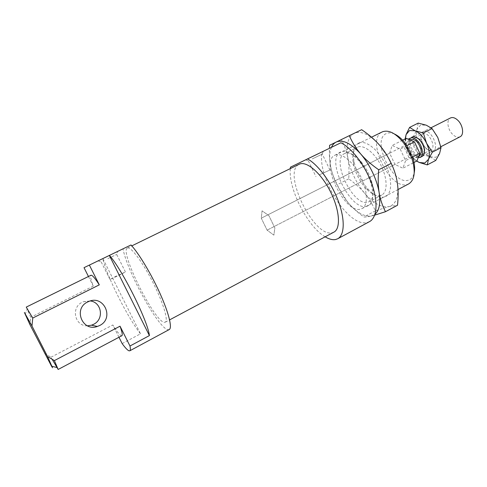 <?xml version="1.0" encoding="UTF-8"?>
<svg xmlns="http://www.w3.org/2000/svg" width="487" height="487" viewBox="0 0 487 487"><rect width="100%" height="100%" fill="white"/><g stroke="black" fill="none" stroke-linecap="round" stroke-linejoin="round"><path stroke-width="0.37" stroke-dasharray="2.44 1.83" d="M418.156 157.721C416.385 157.471 414.607 156.37 412.818 154.416C408.538 148.919 407.26 143.945 408.989 139.507M460.087 136.762C457.725 137.772 455.156 136.884 452.374 134.102C447.48 129.195 446.323 119.778 450.487 117.957M413.652 144.03C417.992 150.045 418.698 154.592 415.776 157.66C413.962 158.421 411.911 157.593 409.622 155.17C405.324 149.192 404.642 144.669 407.57 141.589C409.348 140.846 411.375 141.662 413.652 144.03M419.392 155.797C417.566 156.564 415.502 155.743 413.219 153.326C408.916 147.366 408.246 142.843 411.205 139.757M389.643 153.198L261.276 218.176L262.067 210.834L268.879 215.625L274.863 227.959L273.877 235.142L267.101 230.156L261.276 218.176L262.067 210.834L268.879 215.625L274.863 227.959L273.877 235.142L267.101 230.156L261.276 218.176L403.607 146.124L408.867 157.271L267.101 230.156L394.957 164.423L402.913 168.216L405.634 160.594L400.192 149.059L392.151 145.461L389.643 153.198L394.957 164.423M402.633 140.189L392.151 145.461M406.286 138.357L403.607 146.124M406.925 145.643L400.192 149.059M413.189 162.883L402.913 168.216M412.063 157.283L405.634 160.594M408.867 157.271L416.939 160.941M369.517 221.622L367.168 222.498C348.522 227.849 316.428 176.507 322.175 151.731M127.436 248.005C130.626 246.191 142.393 261.689 152.711 281.967C163.066 302.226 168.66 320.756 165.276 322.193L164.454 322.333C154.805 322.497 119.029 250.878 127.405 248.017L127.436 248.005M333.905 232.129L332.262 232.731C313.835 238.058 281.699 171.832 299.182 164.277M87.435 325.815C74.675 326.351 70.627 307.382 82.37 302.183L83.514 301.672L90.296 300.948M169.233 329.559L168.131 329.717C158.92 329.34 126.79 271.18 123.016 248.68M107.785 258.7L116.679 254.445L107.785 258.7M116.448 276.019L109.946 279.435L118.986 275.368L125.427 271.977L116.448 276.019M312.277 158.89L322.297 154.087L312.277 158.89M319.819 174.608L329.924 170.018L319.819 174.608M335.001 155.164C341.253 152.133 353.178 161.635 360.429 176.063C367.764 190.454 368.275 205.514 362.042 208.588L360.764 209.093C344.948 214.457 319.435 161.714 334.812 155.256L335.001 155.164M408.818 183.83L407.4 184.409C389.929 190.734 365.201 139.209 382.295 131.886M394.464 134.01C391.408 132.671 388.748 132.494 386.489 133.487C370.796 139.513 392.851 185.973 408.544 180.123C411.442 179.186 413.341 176.72 414.236 172.727M121.86 335.732L121.427 335.762C119.826 335.178 116.953 331.58 112.801 324.963L118.974 337.26M44.591 353.422L51.019 357.196L52.212 359.412M26.286 307.175L30.724 317.287L29.993 324.75M88.451 276.488L93.291 286.131C90.825 279.587 90.052 275.965 90.978 275.246M93.291 286.131L30.724 317.287M51.019 357.196L112.801 324.963M122.158 343.597L140.5 333.814L102.818 258.512M140.5 333.814C127.71 317.792 106.696 275.965 102.739 258.554M325.133 236.81C307.638 226.802 288.152 188.646 290.307 168.599M344.796 153.46L344.577 153.563C330.338 159.547 353.44 207.279 368.002 202.123L369.14 201.667C373.255 199.122 374.302 193.15 372.293 183.757C370.169 175.497 366.382 168.082 360.934 161.514C354.646 154.513 349.264 151.828 344.796 153.46M380.597 195.482C376.366 196.438 371.593 194.203 366.279 188.773C359.674 181.505 355.358 173.062 353.349 163.443C351.955 155.085 353.294 149.686 357.373 147.244L357.598 147.141C363.6 144.292 374.582 152.687 381.035 165.574C387.567 178.425 387.707 192.061 381.759 195.007L380.597 195.482M366.851 206.287C350.494 211.851 324.732 158.086 340.876 151.853C345.825 149.996 351.821 152.991 358.87 160.844C364.982 168.222 369.231 176.55 371.624 185.821C374.034 197.424 372.445 204.242 366.851 206.287M358.761 143.056C354.006 145.723 352.418 151.81 353.994 161.325C356.222 172.021 361.019 181.414 368.379 189.492C374.302 195.543 379.641 198.039 384.401 196.998C391.998 195.08 392.918 180.001 385.716 164.929C378.618 149.819 365.694 139.653 358.761 143.056M374.673 215.138L371.478 215.985C368.105 216.794 365.573 217.135 363.874 216.995C357.214 212.174 351.797 207.2 347.621 202.087C343.438 196.967 340.005 191.154 337.314 184.652C334.131 178.881 331.915 172.891 330.673 166.682C331.903 172.757 334.003 178.924 336.986 185.188L347.621 202.087C356.332 212.466 364.282 217.099 371.478 215.985L374.984 214.237M361.652 129.694L341.399 139.562C344.607 145.747 346.774 151.932 347.901 158.117C349.033 164.308 349.295 171.223 348.698 178.857C355.114 183.398 360.423 188.189 364.641 193.211C360.532 188.274 356.995 182.71 354.025 176.513C351.078 170.304 349.039 164.174 347.901 158.117C345.758 145.394 347.84 137.139 354.146 133.353C361.062 130.467 369.426 134.284 379.227 144.803L388.261 157.636M391.499 163.997C394.482 170.572 396.436 176.939 397.368 183.094C398.938 196.517 396.138 204.351 388.967 206.604L397.514 205.24M364.641 193.211C368.848 198.227 372.427 204.108 375.38 210.847L388.967 206.604C381.522 207.876 373.413 203.414 364.641 193.211M331.452 147.293C329.37 152.169 329.115 158.634 330.673 166.682C329.589 161.179 329.182 155.036 329.456 148.243M375.38 210.847L363.874 216.995M348.698 178.857L337.314 184.652M341.399 139.562L329.608 145.284M439.584 153.49L435.798 157.313L430.088 156.784C425.638 154.635 421.961 150.605 419.057 144.706C416.367 138.716 415.703 133.517 417.073 129.11L420.622 125.001L426.302 125.196C430.885 127.198 434.714 131.301 437.789 137.498C440.577 143.805 441.179 149.132 439.584 153.49M421.772 156.558C414.912 159.486 405.47 139.477 412.592 137.054M414.954 137.876L414.754 137.967C409.117 140.359 417 156.558 422.6 154.111L422.929 153.971C424.475 153.052 425.066 151.134 424.682 148.212C424.11 145.023 422.698 142.259 420.451 139.921C418.412 137.991 416.58 137.31 414.954 137.876M423.045 133.791L422.844 133.882C420.731 135.307 420.336 138.107 421.663 142.283L423.477 145.844C425.906 149.162 428.298 150.538 430.642 149.959L430.977 149.813C436.736 147.391 428.627 130.997 423.045 133.791M423.66 131.478C430.648 127.996 440.382 148.754 432.773 150.867C429.942 151.548 427.075 149.905 424.171 145.93L421.998 141.674C420.366 136.476 420.92 133.073 423.66 131.478M416.665 161.081L413.749 158.78L408.203 150.24C410.462 154.903 413.311 158.5 416.762 161.027M405.428 138.789C405.421 142.423 406.347 146.24 408.203 150.24L405.093 140.439L405.141 138.929M418.211 123.108L417.073 129.11L413.554 136.183L419.057 144.706L422.15 154.446L430.088 156.784L435.755 160.442M413.554 136.183L405.093 140.439M422.15 154.446L413.749 158.78M422.18 156.382L440.82 146.733M415.776 157.66L418.759 156.12M407.57 141.589L410.462 140.134M410.413 138.144L431.019 127.764M165.276 322.193L169.598 319.886M101.193 261.951L109.946 279.435M98.137 260.88L101.18 261.957M308.35 160.832L315.941 176.647M305.641 159.852L308.338 160.838M362.042 208.588L398.013 189.546M51.512 366.163L52.133 366.321M25.074 314.383L27.071 309.348M334.812 155.256L371.496 137.2M322.291 154.093L323.222 151.317M329.924 170.018L322.297 154.087M125.427 271.977L116.679 254.445L117.653 251.389M83.514 301.672L88.92 301.404M127.405 248.017L131.807 245.874M344.577 153.563L357.373 147.244M353.994 161.319L353.349 163.443M368.379 189.492L366.279 188.773M372.293 183.757L371.624 185.821M360.934 161.514L358.87 160.844M381.759 195.007L369.14 201.667M414.754 137.967L422.844 133.882M423.477 145.844L424.171 145.93M421.663 142.283L421.998 141.674M430.977 149.813L422.929 153.971M424.682 148.212L424.274 149.485M420.451 139.921L419.179 139.507"/><path stroke-width="0.73" d="M408.989 139.507L410.413 138.144C412.55 137.243 414.991 138.205 417.724 141.035C422.643 146.161 424.067 155.761 420.238 157.386L418.156 157.721M431.019 127.764L450.487 117.957C452.782 116.971 455.321 117.842 458.09 120.551C463.076 125.469 464.196 134.984 460.087 136.762L440.82 146.733M410.462 140.134L411.205 139.757C412.994 139.008 415.027 139.812 417.304 142.174C421.645 148.17 422.339 152.711 419.392 155.797L418.759 156.12M413.189 162.883L416.939 160.941L419.837 153.283L414.443 141.833L406.286 138.357L402.633 140.189M414.443 141.833L406.925 145.643M419.837 153.283L412.063 157.283M340.906 142.764L290.459 167.169L340.906 142.764C352.095 148.316 365.414 165.836 371.855 183.964C378.338 202.111 376.999 217.732 369.517 221.622L337.71 238.764L335.537 239.537C332.524 240.085 329.054 239.178 325.133 236.81M307.656 158.951C318.382 164.935 331.61 182.954 338.392 201.314C345.222 219.686 344.583 235.203 337.71 238.764M299.182 164.277L299.31 164.21C306.366 160.552 320.903 172.818 330.259 191.3C339.707 209.739 341.046 228.634 333.905 232.129L169.598 319.886M90.296 300.948C101.868 302.269 104.261 319.399 93.541 324.348L91.507 325.194L87.435 325.815M87.703 301.946C72.983 308.569 82.327 332.067 97.43 326.442L99.585 325.541C114.573 318.504 104.121 294.781 88.92 301.404L87.703 301.946M130.991 244.967L84.02 267.667L130.991 244.967C138.856 253.404 151.378 274.236 160.126 293.734C168.904 313.263 172.441 327.994 169.233 329.559L129.798 350.804L128.976 350.804C127.521 350.238 125.244 347.834 122.158 343.597L118.974 337.26M109.472 255.444C122.286 269.701 147.951 321.292 149.406 335.586L129.974 346.014C130.565 348.826 130.504 350.421 129.798 350.804M109.405 255.425L98.112 260.874L109.405 255.425M318.321 153.715L305.623 159.846L318.321 153.715M371.496 137.2L382.502 131.788C389.296 129.487 396.789 133.797 404.983 144.712L411.734 157.934C415.807 171.156 414.839 179.788 408.818 183.83L398.013 189.546M129.974 346.014L120.033 326.187C122.121 331.994 122.73 335.172 121.86 335.732L58.16 369.456L54.392 360.593L47.543 356.581L31.984 326.004L32.757 318.048L26.286 307.175M120.033 326.187L54.392 360.593M52.212 359.412L58.16 369.456M47.543 356.581L52.547 367.788L51.512 366.163L29.993 324.75L24.38 312.435L31.984 326.004M32.757 318.048L99.293 284.858L89.431 265.202M26.31 307.072L91.032 275.222C92.238 274.978 94.989 278.187 99.293 284.858M109.38 255.486L149.406 335.586M84.02 267.667L88.451 276.488M414.236 172.727C415.125 168.167 414.516 162.798 412.404 156.613L406.444 144.937C402.67 139.605 398.676 135.958 394.464 134.01M290.307 168.599L290.459 167.169M374.984 214.237C379.306 210.463 380.694 203.274 379.148 192.669C378.058 186.156 375.867 179.411 372.585 172.435C369.249 165.477 365.305 159.334 360.757 154.014C365.384 159.401 371.374 164.655 378.716 169.762C377.912 178.425 378.058 186.058 379.148 192.669C380.244 199.293 382.35 205.642 385.479 211.717L374.673 215.138M385.479 211.717L397.514 205.24C398.384 197.077 398.336 189.693 397.368 183.094C396.4 176.507 394.348 169.933 391.207 163.364C387.877 156.272 383.884 150.087 379.227 144.803C374.558 139.519 368.696 134.479 361.652 129.694L349.295 135.684C352.308 142.502 356.125 148.614 360.757 154.014C351.03 143.294 342.848 139.306 336.207 142.058C334.149 143.081 332.566 144.828 331.452 147.293M388.261 157.636L391.499 163.997M329.456 148.243L329.608 145.284L349.295 135.684M391.207 163.364L378.716 169.762M427.239 164.904L419.204 162.451L424.828 163.042L428.517 159.261L427.239 164.904L435.755 160.442L439.584 153.49L441.021 147.671L437.789 137.498L432.066 128.58L426.302 125.196L418.211 123.108L409.585 127.399L415.125 130.796L409.524 130.54L406.079 134.607L405.428 138.789M412.592 137.054C414.534 136.372 416.732 137.188 419.179 139.507C421.882 142.32 423.58 145.643 424.274 149.485C424.743 153.277 423.915 155.633 421.772 156.558M416.762 161.027L419.204 162.451L416.665 161.081M405.141 138.929L406.079 134.607L409.585 127.399M415.125 130.796L423.319 132.994L426.569 143.233C423.477 136.993 419.66 132.848 415.125 130.796M426.569 143.233L432.334 152.175L428.517 159.261C430.033 154.915 429.388 149.576 426.569 143.233M441.021 147.671L432.334 152.175M432.066 128.58L423.319 132.994M420.238 157.386L422.18 156.382M91.507 325.194L97.43 326.442M52.133 366.321L56.766 367.502M406.444 144.937L404.983 144.712M412.404 156.613L411.734 157.934M131.807 245.874L299.243 164.241"/></g></svg>
